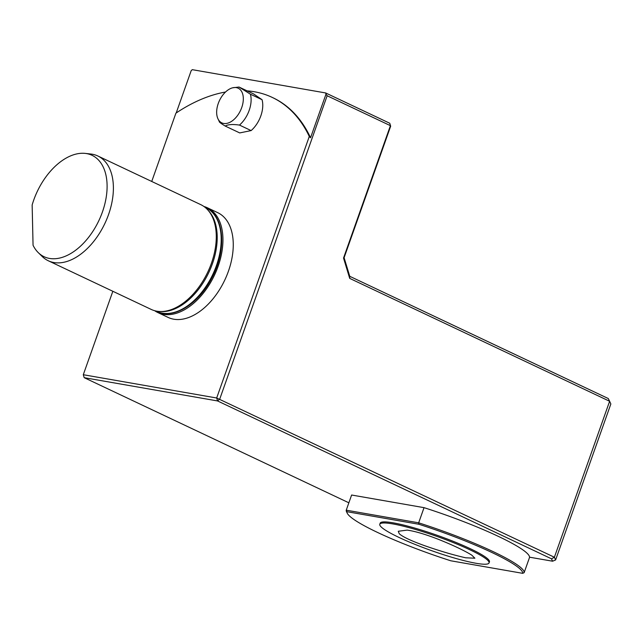<?xml version="1.0" encoding="UTF-8"?>
<svg xmlns="http://www.w3.org/2000/svg" width="643" height="643" viewBox="0 0 643 643"><rect width="100%" height="100%" fill="white"/><g stroke="black" fill="none" stroke-linecap="round" stroke-linejoin="round"><path stroke-width="0.96" d="M465.725 557.794L474.88 558.212L471.729 555.102C464.117 550.448 452.985 545.184 438.333 539.3C425.353 534.261 414.968 531.198 407.172 530.113L398.274 531.271L399.247 533.722C402.631 536.809 411.014 540.771 424.404 545.61C439.989 551.051 453.757 555.11 465.725 557.794M555.616 559.94L610.85 403.965L609.62 401.272L349.712 278.395L343.531 258.06L344.101 257.698L349.752 276.305L608.278 398.531L609.62 401.272L554.387 557.24L555.616 559.94L552.594 561.21L551.509 558.831L554.387 557.24L216.675 398.001L309.291 136.453L310.553 137.763L325.993 94.159L325.663 92.954L389.762 123.255L390.663 126.205L344.101 257.698M343.531 258.06L390.414 125.666L327.15 95.759L219.753 399.038L217.567 400.951L216.675 398.001L83.293 374.724L84.193 377.674L348.86 502.802M389.762 123.255L390.663 126.205M349.712 278.395L349.752 276.305M325.663 92.954L192.289 69.669L191.196 70.634L176.198 112.983M327.15 95.759L325.993 94.159M247.097 90.848A185.449 112.638 115.3 0 1 272.206 97.398L273.034 97.792A185.449 112.638 115.3 0 1 310.553 137.763M551.509 558.831L217.567 400.951L84.193 377.674M225.54 92.013A185.449 112.638 115.3 0 0 175.909 113.168L151.732 181.463M112.838 291.279L83.293 374.724M272.206 97.398A185.449 112.638 115.3 0 1 309.291 136.453M203.919 206.491A57.95 35.196 115.3 0 1 207.392 207.777A57.95 35.196 115.3 0 1 216.386 270.824A57.95 35.196 115.3 0 1 163.443 314.323A57.95 35.196 115.3 0 1 157.848 312.562A57.95 35.196 115.3 0 1 154.658 310.698M157.848 312.562L168.169 317.441A57.95 35.196 -64.7 0 0 224.761 280.091A57.95 35.196 -64.7 0 0 217.712 212.656L207.392 207.777M524.133 572.68L522.663 573.331A93.131 12.209 -160.5 0 0 418.866 524.254L346.947 511.699A93.131 12.209 -160.5 0 0 347.252 513.227L346.545 511.772A94.288 12.362 19.5 0 1 346.247 510.18L418.665 522.823A94.288 12.362 19.5 0 1 524.133 572.68L529.502 557.521A94.288 12.362 -160.5 0 0 529.535 557.192L552.594 561.21M529.535 557.192A94.288 12.362 -160.5 0 0 424.034 507.657L351.617 495.022L346.247 510.18L346.947 511.699M32.15 204.988A56.086 34.071 115.3 0 1 85.23 153.404A56.086 34.071 115.3 0 1 98.877 220.581A56.086 34.071 115.3 0 1 38.307 252.667A56.086 34.071 115.3 0 1 33.058 245.272L32.15 204.988M85.23 153.404L90.8 154.015A57.95 35.196 115.3 0 1 97.84 155.984A57.95 35.196 115.3 0 1 104.889 223.426A57.95 35.196 115.3 0 1 48.305 260.769A57.95 35.196 115.3 0 1 42.309 256.581L38.307 252.667M97.84 155.984L200.729 204.627A57.95 35.196 115.3 0 1 209.722 267.673A57.95 35.196 115.3 0 1 156.779 311.18A57.95 35.196 115.3 0 1 151.185 309.412L48.305 260.769M251.124 130.585A23.18 14.082 -64.7 0 0 262.055 99.705L250.408 94.2A23.18 14.082 115.3 0 1 239.469 125.08L251.124 130.585L239.726 132.924L225.211 126.06C227.911 124.445 232.662 124.115 239.469 125.08M250.408 94.2L239.027 87.038L253.551 93.902L262.055 99.705M219.44 121.889L217.993 118.891A19.169 11.638 115.3 0 1 219.464 100.565A19.169 11.638 115.3 0 1 232.694 87.794A19.169 11.638 115.3 0 1 242.515 104.97A19.169 11.638 115.3 0 1 223.643 123.448A19.169 11.638 115.3 0 1 217.993 118.891M219.56 121.607C218.564 121.648 220.445 123.134 225.211 126.06M239.027 87.038L232.694 87.794M424.034 507.657L418.665 522.823L418.866 524.254M347.252 513.227A93.131 12.209 -160.5 0 0 450.751 560.776L522.663 573.331M489.05 562.946L489.436 561.861A57.95 7.595 -160.5 0 0 470.282 548.704A57.95 7.595 -160.5 0 0 413.047 527.573A57.95 7.595 -160.5 0 0 380.182 523.169L379.796 524.254A57.95 7.595 -160.5 0 0 431.887 550.762A57.95 7.595 -160.5 0 0 489.05 562.946A57.95 7.595 -160.5 0 0 469.896 549.789A57.95 7.595 -160.5 0 0 412.661 528.65A57.95 7.595 -160.5 0 0 379.796 524.254M204.972 207.279L205.808 207.673A57.372 34.851 115.3 0 1 214.714 270.084A57.372 34.851 115.3 0 1 162.301 313.157A57.372 34.851 115.3 0 1 156.763 311.405L155.927 311.011M208.115 210.301A57.372 34.851 115.3 0 1 208.79 272.544A57.372 34.851 115.3 0 1 160.26 311.525M205.808 207.673C224.704 215.823 226.891 250.649 211.547 278.532C198.39 304.163 173.361 319.804 156.763 311.405"/></g></svg>
